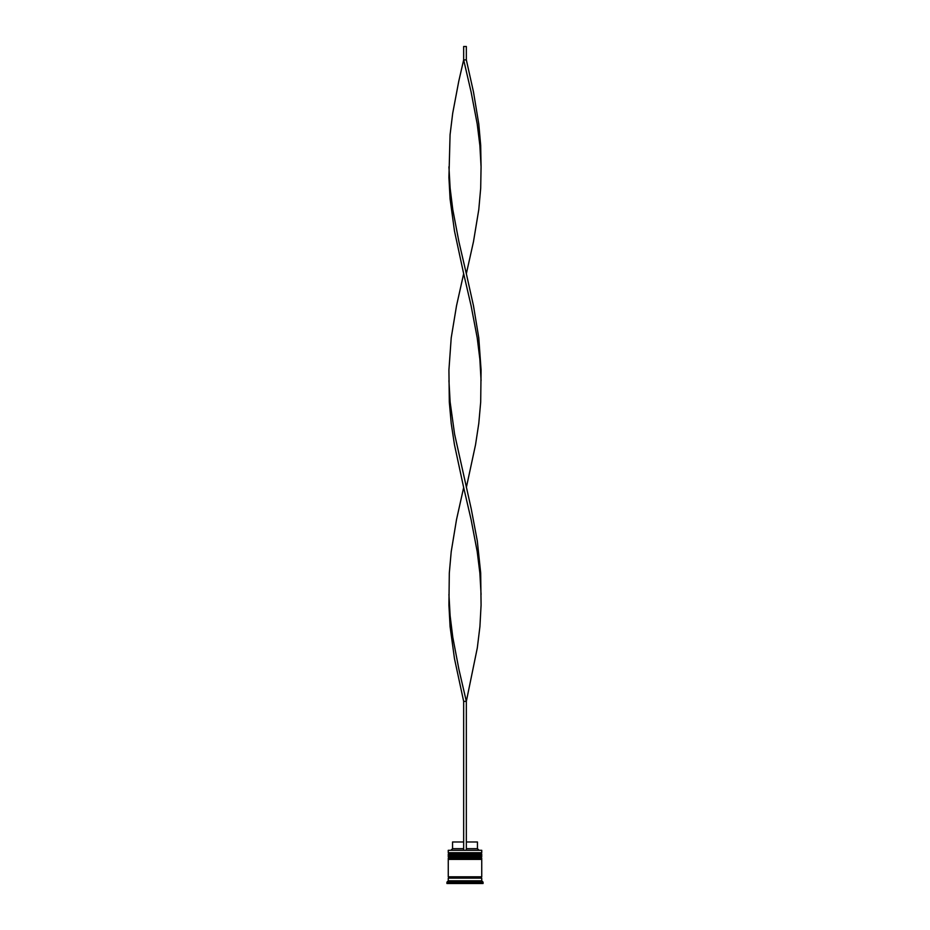 <?xml version="1.0" encoding="UTF-8"?>
<svg xmlns="http://www.w3.org/2000/svg" width="930" height="930" viewBox="0 0 930 930"><rect width="100%" height="100%" fill="white"/><g stroke="black" fill="none" stroke-linecap="round" stroke-linejoin="round"><path stroke-width="1.4" d="M481.74 854.31L448.26 854.31A0.802 0.802 0 0 1 449.062 853.508L448.26 852.694L481.74 852.694L480.938 853.508L449.062 853.508L480.938 853.508A0.802 0.802 0 0 1 481.74 854.31L481.74 854.577A0.802 0.802 0 0 1 480.938 855.379M449.062 855.379A0.802 0.802 0 0 1 448.26 854.577L481.74 854.577M481.74 858.32L448.26 858.32A0.802 0.802 0 0 1 449.062 857.518L448.26 856.716L481.74 856.716L480.938 857.518L449.062 857.518L480.938 857.518A0.802 0.802 0 0 1 481.74 858.32L481.74 858.588A0.802 0.802 0 0 1 480.938 859.39M449.062 859.39A0.802 0.802 0 0 1 448.26 858.588L481.74 858.588M448.4 878.141A0.674 0.674 0 0 0 449.062 877.478A0.674 0.674 0 0 0 448.4 876.804M481.601 878.141A0.674 0.674 0 0 1 480.938 877.478A0.674 0.674 0 0 1 481.601 876.804M448.26 850.287L481.74 850.287L448.26 850.287L448.26 852.694M448.26 880.826L448.26 878.141L481.74 878.141L481.74 880.826L448.26 880.826L446.923 882.163L446.923 883.5L483.077 883.5L483.077 882.163L446.923 882.163M481.74 880.826L483.077 882.163M481.74 850.287L481.74 852.694M481.74 856.716L481.74 855.379L448.26 855.379L448.26 856.716M481.74 859.39L448.26 859.39L448.26 876.804L481.74 876.804L481.74 859.39M466.337 841.987L477.45 841.987L477.45 848.683L478.799 850.02M477.45 848.683L466.337 848.683M463.663 848.683L452.55 848.683L451.201 850.02M463.663 841.987L452.55 841.987L452.55 848.683M466.337 850.02L466.337 701.371L463.663 701.371L454.468 658.603L450.074 626.529L448.923 605.151L449.306 573.078L451.213 551.688L456.514 519.614L463.663 487.541L454.468 444.773L451.213 423.394L449.306 402.016L448.923 369.942L451.213 337.869L456.514 305.796L463.663 273.722L454.468 230.954L450.074 198.881L448.923 177.491L450.074 134.734L452.689 113.344L458.757 81.27L463.663 59.892L466.337 59.892L473.486 91.965L478.787 124.039L480.694 145.417L481.066 166.807L479.868 145.417L477.218 124.039L471.103 91.965L463.663 59.892L463.663 46.5L466.337 46.5L466.337 59.892M463.663 850.02L463.663 701.371M448.934 594.456L450.132 615.834L452.782 637.224L458.897 669.298L466.337 701.371L477.311 647.908L479.927 626.529L481.077 605.151L480.694 573.078L477.311 541.004L471.243 508.931L454.584 434.089L450.132 402.016L448.934 380.626M481.066 594.456L479.868 573.078L477.218 551.688L471.103 519.614L463.663 487.541M466.337 487.541L475.532 444.773L478.787 423.394L480.694 402.016L481.077 369.942L478.787 337.869L473.486 305.796L466.337 273.722L473.486 241.649L478.787 209.576L480.694 188.186L481.066 166.807M466.337 273.722L458.897 241.649L452.782 209.576L450.132 188.186L448.934 166.807M481.066 380.626L479.868 359.247L477.218 337.869L471.103 305.796L463.663 273.722"/></g></svg>
